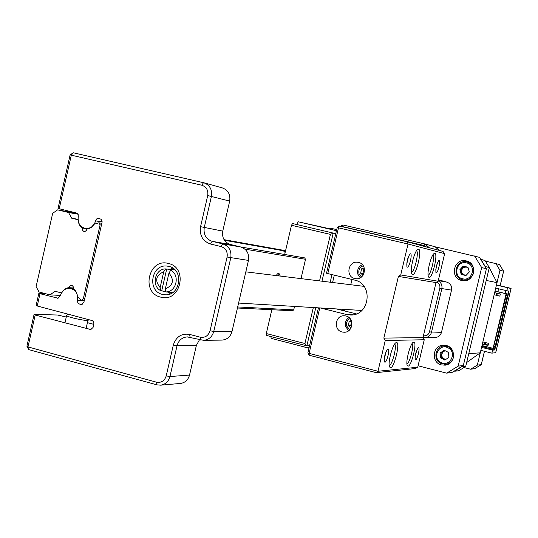 <?xml version="1.0" encoding="UTF-8"?>
<svg xmlns="http://www.w3.org/2000/svg" width="538" height="538" viewBox="0 0 538 538"><rect width="100%" height="100%" fill="white"/><g stroke="black" fill="none" stroke-linecap="round" stroke-linejoin="round"><path stroke-width="0.81" d="M438.208 280.897C441.207 282.618 442.418 285.221 441.839 288.704L431.483 332.329C430.528 335.51 428.43 337.259 425.195 337.582L423.05 337.319M435.054 337.461L435.39 337.461C438.524 337.144 440.555 335.45 441.483 332.37L451.523 290.116C452.075 286.082 450.461 283.405 446.688 282.087L438.47 279.807M340.803 226.377L341.912 226.632M423.419 335.739C426.446 336.142 428.463 334.871 429.472 331.919L439.835 288.254C440.272 285.396 439.203 283.371 436.627 282.188M426.5 246.982L423.971 245.496L341.953 226.458L342.807 224.931L424.946 243.976L429.304 247.736M342.807 224.931L340.836 226.216M439.358 250.439L435.128 246.794L424.946 243.976M165.569 268.919L163.767 271.724L160.129 287.581L160.6 290.594C151.064 285.779 154.984 268.664 165.569 268.919L166.699 269.04L161.736 290.675L164.238 291.69L166.908 291.993L165.778 291.912L165.314 288.899L168.959 273.022L170.754 270.211C180.364 274.999 176.397 292.235 165.778 291.912M170.754 270.211L171.878 270.338L169.369 269.336L166.699 269.04M163.767 271.724C155.812 275.308 154.601 280.594 160.129 287.581M161.736 290.675L160.6 290.594M165.314 288.899C173.303 285.322 174.514 280.029 168.959 273.022M160.68 297.131C140.586 292.833 148.616 257.722 168.407 263.472C188.677 267.635 180.512 303.102 160.68 297.131M168.885 266.404L167.089 266.095C151.272 263.835 146.813 291.159 162.463 294.407L164.971 294.777C180.526 296.25 184.231 269.444 168.885 266.404M170.378 293.815L168.118 292.121M170.196 269.336L172.725 268.085M102.166 221.75L95.603 220.862C93.948 226.162 90.592 228.69 85.535 228.442L84.762 228.287C79.651 226.424 77.485 222.544 78.279 216.653L78.171 214.528L76.705 213.082L58.023 208.448L70.115 154.944L71.312 155.179L59.193 208.811M73.222 152.765L203.815 182.772C209.827 185.038 212.362 189.591 211.414 196.424L204.258 227.513C203.317 234.507 205.96 239.121 212.194 241.347L222.772 243.902C229.054 246.148 231.723 250.789 230.775 257.83L213.754 331.469C212.187 336.828 208.798 339.781 203.586 340.325L187.204 336.909C181.992 337.42 178.609 340.352 177.049 345.705L169.954 376.533C168.562 381.476 165.509 384.354 160.788 385.168L157.009 384.878L28.729 349.599L27.983 346.902L156.504 382.182C161.333 382.969 164.574 380.877 166.222 375.907L173.33 345.04C176.067 336.734 181.508 333.19 189.645 334.421L200.17 337.185C205.086 337.931 208.381 335.799 210.055 330.776L227.097 257.029C227.803 251.744 225.799 248.253 221.084 246.565L210.493 244.003C202.685 241.206 199.376 235.429 200.56 226.673L207.722 195.543C208.428 190.277 206.444 186.841 201.777 185.227L71.312 155.179L73.222 152.765L70.115 154.944M221.595 340.103L222.133 340.097C227.191 339.565 230.472 336.721 231.992 331.543L248.469 260.419C249.383 253.613 246.794 249.134 240.708 246.962L230.452 244.487C224.407 242.329 221.838 237.87 222.752 231.118L229.679 201.091C230.594 194.487 228.139 190.082 222.308 187.89L204.023 182.826M66.261 317.03L57.579 315.019L34.089 314.387L35.192 315.006L91.083 329.619M35.192 315.006L27.983 346.902L26.9 346.21L34.089 314.387M44.526 293.439L38.897 293.116L40.014 293.687L58.097 298.227M40.014 293.687L37.23 305.994L36.12 305.396L38.897 293.116M95.656 220.62L96.779 218.872L98.669 218.394L101.225 219.302L102.153 221.871L83.908 302.221L81.272 304.434L80.72 304.36L81.736 304.4M82.475 304.152L79.409 304.017L80.72 304.36M79.409 304.017L77.802 302.726L77.506 300.554L84.21 300.883M57.136 298.173L57.653 298.254L60.343 295.813C61.783 290.95 64.816 288.455 69.449 288.307C75.562 289.498 78.259 293.499 77.559 300.312L77.506 300.554M89.859 329.606L90.525 329.693L93.061 327.487L93.928 323.008L93.397 321.529L92.22 320.587L37.23 305.994M87.425 322.652L93.773 324.34M28.729 349.599L26.9 346.21M180.096 383.473L180.647 383.426C185.22 382.632 188.179 379.855 189.531 375.08L196.404 345.295L199.511 339.713M88.03 319.976C88.837 320.635 87.163 320.661 83.02 320.049C75.172 318.678 69.678 317.272 66.537 315.819L66.759 315.315M350.023 318.53C347.071 320.197 345.974 322.726 346.734 326.122L349.761 329.754M348.994 317.521C345.813 319.72 344.676 322.739 345.598 326.586L348.685 330.709M350.984 328.046L348.342 325.577L349.229 321.233L351.28 320.534M351.637 326.492L350.709 325.625L348.342 325.577M349.229 321.233L351.583 321.307L350.709 325.625M363.258 265.779C359.666 267.218 358.261 269.874 359.034 273.748L361.449 276.989M362.35 264.629C358.416 266.653 356.929 269.861 357.891 274.266L360.231 277.796M363.009 275.362L360.648 273.19L361.536 268.832L364.246 267.89M363.695 274.232L362.948 273.546L360.648 273.19M361.536 268.832L363.836 269.215L362.948 273.546M363.836 269.215L364.502 268.987M466.264 260.91C454.038 257.567 449.183 278.005 461.617 280.459L462.256 280.587C474.234 283.123 478.383 263.338 466.365 260.93L466.264 260.91M467.724 261.374L463.541 261.804M459.788 278.563L463.393 280.715M446.15 345.477L443.157 345.208C432.35 345.409 430.911 362.76 441.523 364.939L445.215 365.154C455.632 364.26 456.426 347.528 446.15 345.477M444.798 345.241L441.167 346.721M486.413 268.751L463.332 365.537L458.181 366.116L481.665 267.581L486.413 268.751L479.459 257.339L435.356 246.861M418.073 365.793L446.695 373.143L452.041 372.444L463.332 365.537M446.695 373.143L458.181 366.116M481.665 267.581L474.59 255.96M444.267 364.656L446.264 364.952M466.311 275.167L461.227 274.434L465.955 275.55L469.311 271.946L467.939 267.225L466.399 266.861L462.371 268.106L461.382 272.255L464.422 275.16L465.975 275.53M462.687 278.792C472.667 281.569 476.655 264.831 466.48 262.86C456.506 260.13 452.552 276.794 462.687 278.792M473.722 272.221C474.086 267.003 471.826 263.58 466.957 261.945L466.903 261.932C455.72 258.879 451.281 277.561 462.646 279.807L463.205 279.915C468.201 280.352 471.618 278.186 473.453 273.418M464.637 280.19L466.48 280.365M470.373 262.988L467.179 262.006M461.227 274.434L459.862 269.72L463.211 266.115L467.939 267.225M462.068 274.602L460.703 269.901L459.862 269.72M460.703 269.901L464.045 266.31L463.211 266.115M468.073 267.689L464.045 266.31M445.397 350.843L443.097 351.543L441.247 355.342L443.554 358.9L445.276 359.781M440.965 362.457C450.01 367.555 457.502 352.222 448.08 347.864C439.028 342.814 431.597 358.086 440.965 362.457M452.983 351.543L448.719 346.956L444.079 346.008C435.289 346.183 432.686 359.673 440.736 363.332L445.955 364.239C449.768 363.54 452.256 361.314 453.426 357.555M447.239 364.105L448.968 363.809M448.853 357.38L444.825 360.083L440.501 357.864L440.198 352.948L444.213 350.245L448.551 352.457L448.853 357.38M447.636 345.981L444.576 345.988M440.501 357.864L445.962 359.323M441.395 357.797L441.093 352.894L440.198 352.948M441.093 352.894L444.677 350.48M384.885 362.235L384.314 361.657C384.098 356.923 385.201 352.753 387.616 349.128L388.019 348.954C390.225 348.55 386.957 362.377 384.885 362.235M390.48 367.817L389.431 366.761C387.764 362.625 392.417 344.905 395.706 342.841L396.466 342.511C400.541 341.845 394.354 368.005 390.48 367.817M408.073 366.136L407.185 365.275C405.578 361.57 410.104 344.159 413.144 342.336L413.776 342.074C417.475 341.442 411.57 366.338 408.073 366.136M415.592 359.814L415.168 359.411C415.006 355.067 416.009 351.186 418.181 347.777L418.477 347.656C420.333 347.292 417.327 359.956 415.592 359.814M436.231 272.759L435.908 272.41C435.625 268.186 436.56 264.279 438.705 260.695L439.129 260.54C440.878 260.648 437.858 273.378 436.231 272.759M429.075 277.5L428.382 276.761C426.641 273.331 430.83 255.812 433.91 253.647L434.805 253.317C438.282 253.633 432.357 278.65 429.075 277.5M412.518 274.595L411.698 273.694C409.869 269.874 414.132 252.04 417.461 249.571L418.53 249.155C422.377 249.538 416.156 275.839 412.518 274.595M407.347 267.137L406.903 266.64C406.54 262.073 407.548 257.863 409.922 254.01L410.501 253.781C412.579 253.943 409.29 267.843 407.347 267.137M345.947 315.981L344.266 315.752C335.134 315.12 333.204 330.177 342.181 332.02L344.212 332.249C353.184 332.511 354.757 317.736 345.947 315.981M358.523 262.423L358.005 262.315C348.328 260.284 345.046 276.579 354.744 278.502L355.618 278.664C365.174 280.264 368.046 264.252 358.523 262.423M438.127 281.246L436.029 282.564L398.396 276.424L400.723 274.945L438.127 281.246L444.67 253.64L408.026 244.01L338.496 227.836L327.79 273.586L354.535 280.069C373.944 283.808 369.72 316.418 350.023 314.972L346.452 314.488L320.325 307.958M356.331 313.889L336.391 308.92M327.79 273.586L326.526 273.223L337.212 227.547L338.496 227.836L339.485 226.068L407.064 241.757L443.023 251.428L444.67 253.64M417.73 367.225L424.247 339.754L385.248 340.5L377.985 371.267L417.73 367.225L415.255 368.55L376.17 372.646L309.256 355.235L309.121 353.365L377.985 371.267L376.17 372.646M398.396 276.424L383.836 338.099L422.976 337.615L436.029 282.564M422.976 337.615L424.247 339.754M407.064 241.757L408.026 244.01L400.723 274.945M319.754 307.924L309.121 353.365L307.891 352.874L318.422 307.844M385.248 340.5L383.836 338.099M384.193 359.263L386.223 351.294M415.107 356.761L416.775 350.157M435.787 269.72L437.374 263.055M406.715 264.185L408.624 256.142M389.189 365.484C392.249 365.403 397.286 345.598 394.636 344.064M406.936 363.89C409.707 363.412 414.28 345.349 412.068 343.607M428.073 275.281C430.851 274.777 435.188 256.565 432.929 254.864M411.388 272.289C414.468 272.181 419.216 252.208 416.513 250.721M309.256 355.235L307.891 352.874M339.485 226.068L337.212 227.547M344.596 310.964L344.959 309.431M350.756 284.73L351.993 279.457M280.305 276.081L278.859 273.183L277.474 273.829L276.169 275.577M278.906 275.907L277.837 273.976L277.326 273.97M60.431 295.436L49.913 294.851L55.172 291.293L61.769 293.008C63.255 289.78 65.636 287.998 68.911 287.669L69.368 286.391L70.364 285.543L72.543 285.799L73.39 286.996L73.356 288.825L75.226 290.426L76.584 292.564L77.452 296.351L80.7 299.753L81.715 300.217L83.276 298.913L84.641 298.98M83.276 298.913L100.108 224.857L98.858 222.806L93.794 224.359L91.393 227.339L89.254 228.596L86.9 229.134L86.389 230.493L85.038 231.421L83.659 231.3L82.731 230.52L82.435 228.038C79.651 226.182 78.292 223.445 78.346 219.84L71.715 218.22L68.541 212.517L78.01 214.198M49.913 294.851L39.059 292.006L36.113 286.613L52.677 213.29L57.62 209.86L77.264 213.378M224.407 240.257L283.358 250.755M224.023 239.652L285.577 250.674M57.62 209.86L68.541 212.517M82.435 228.038L88.151 228.946M71.715 218.22L78.017 219.296M68.911 287.669L73.524 287.985M301.018 278.623L305.523 259.289L304.622 257.884M291.885 310.446L292.611 310.769L293.721 309.875L294.528 306.418M309.236 347.104L308.227 347.958L271.125 338.355L270.95 336.573M306.741 345.82L266.418 335.403L266.297 333.547L304.911 343.513L306.774 345.833L309.552 345.773M271.838 309.727L266.297 333.547M319.552 280.897L330.426 234.4L291.488 225.281L285.301 251.871L284.199 250.782L283.129 250.526L285.147 252.524L284.824 253.916L285.207 254.575M291.488 225.281L292.524 223.532L335.779 233.674M296.66 224.501L298.267 221.777L336.472 230.701M301.966 222.638L329.881 228.811L330.466 228.166L335.066 229.235L336.142 230.614M330.211 282.208L331.986 274.602M308.967 348.274L302.726 346.539M334.3 275.167L332.585 282.497M308.227 347.958L309.047 347.931M335.699 230.506L336.21 231.838M330.426 234.4L333.237 233.062L321.973 281.199M285.517 250.95L283.129 250.526M285.496 251.011L284.199 250.782M481.046 259.572L485.31 266.613M461.839 366.613L454.691 371.254L458.726 370.736L465.713 366.465L461.476 366.869M465.713 366.465L489.304 267.561L485.007 260.5L481.315 259.477M489.304 267.561L485.68 266.633L485.565 267.097M464.092 367.555L470.615 369.216L477.327 365.114L480.844 350.379L491.914 353.157L492.64 350.13L494.456 350.009L491.476 349.27L492.176 348.093M491.914 353.157L495.686 352.666M495.72 288.106L506.843 290.749L507.569 287.709L511.033 288.523M506.843 290.749L508.565 291.051L508.343 294.145L495.7 346.983L494.456 350.009M507.569 287.709L496.446 285.079L499.977 270.278L503.581 271.192L499.506 264.521L485.397 261.078M496.446 285.079L500.105 285.779L503.568 271.26M499.977 270.278L495.848 263.506M470.615 369.216L474.664 368.685L481.288 364.643L484.482 351.294M477.327 365.114L481.288 364.643M481.564 347.366L492.64 350.13M491.759 348.994L484.61 347.205L484.839 346.264M481.813 346.344L484.644 347.05M508.343 294.145L505.357 293.432L505.68 290.466M497.879 291.683L498.571 288.785M500.138 285.792L503.615 271.233L499.506 264.521M489.284 267.655L497.031 282.632L480.266 352.82L466.654 362.531M497.031 282.632L486.231 280.446L468.773 353.648L480.266 352.82M495 291.132L506.117 293.782L493.07 348.315L482.001 345.551M496.641 293.129L496.144 295.228L494.133 294.75L499.829 296.129L500.34 294.01L494.637 292.645M482.357 344.044L488.04 345.457L488.544 343.345L482.862 341.933M482.378 343.984L484.375 344.481L484.866 342.43M484.375 344.481L485.121 344.448L485.558 342.598M497.341 293.291L496.843 295.396M506.117 293.782L506.601 293.862L493.669 346.707M496.144 295.228L499.836 296.108M493.07 348.315L493.581 348.288L493.945 346.775M493.696 346.586L494.368 346.754L494.005 348.261L493.608 348.16M493.743 346.385L495.088 346.714L494.368 346.754M488.154 344.993L485.168 344.246M506.245 295.342L507.327 295.544L495.088 346.714M506.601 293.862L495.027 291.004M506.641 295.436L507.004 293.923M507.993 294.084L495.041 348.2L494.005 348.261M441.483 332.37L429.472 331.919M451.523 290.116L439.835 288.254M423.971 245.496L424.744 243.922M446.688 282.087L438.268 280.648M440.319 280.567L438.362 280.231M423.339 337.393L423.359 336.008M227.097 257.029L248.469 260.419M210.055 330.776L213.754 331.469L231.992 331.543M102.139 221.992L95.603 220.862M84.264 300.641L77.559 300.312M201.777 185.227L203.492 182.691M157.009 384.878L156.504 382.182M166.222 375.907L169.954 376.533L189.531 375.08M173.33 345.04L177.049 345.705L196.404 345.295M221.084 246.565L222.772 243.902L240.708 246.962M207.722 195.543L229.679 201.091M200.56 226.673L222.752 231.118M210.493 244.003L212.194 241.347L230.452 244.487M200.593 339.996L200.17 337.185M190.089 337.232L189.645 334.421M346.452 314.488L352.888 314.797M172.611 292.618L172.261 292.416M174.325 269.794L174.709 269.666M237.688 306.956L293.721 309.875M100.108 224.857L101.44 225.079M244.931 249.134L305.523 259.289M335.611 229.834L336.62 230.089M315.779 307.689L306.855 345.847M304.911 343.513L313.324 307.541M495.632 352.867L511.066 288.375L500.098 285.779L511.066 288.375M474.624 368.698L481.248 364.663L484.442 351.28M495.357 346.896L495.7 346.983M435.39 337.461L425.195 337.582M166.181 291.979L172.846 292.457M238.59 303.069L361.859 310.446M245.826 271.851L364.011 286.357M168.253 269.121L174.904 269.861M167.089 266.095L167.553 266.149M88.373 228.892L85.535 228.442M73.437 288.576L69.745 288.328M203.586 340.325L222.133 340.097M160.788 385.168L180.647 383.426M187.204 336.909L187.728 336.902M87.923 320.453L86.073 328.597M87.27 319.256L87.559 319.72M68.42 314.259L66.295 315.604M66.537 315.819L64.916 322.948M443.702 345.188L443.157 345.208M464.926 280.244L463.205 279.915M447.784 364.051L445.955 364.239M98.858 222.806L101.843 223.31M240.97 247.029L304.656 257.884M81.715 300.217L84.332 300.352M237.446 308.005L292.611 310.769M306.774 345.833L266.418 335.403M495.693 352.793L511.093 288.435"/></g></svg>
